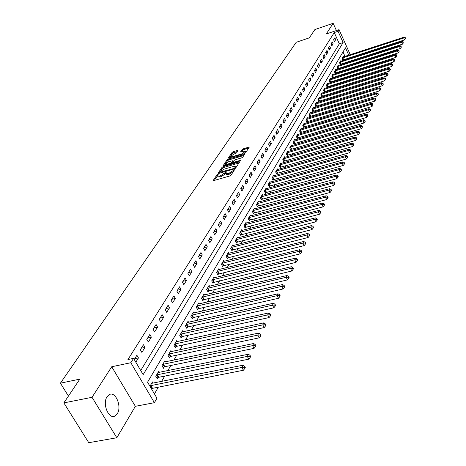 <?xml version="1.0" encoding="UTF-8"?>
<svg xmlns="http://www.w3.org/2000/svg" width="466" height="466" viewBox="0 0 466 466"><rect width="100%" height="100%" fill="white"/><g stroke="black" fill="none" stroke-linecap="round" stroke-linejoin="round"><path stroke-width="0.7" d="M217.779 174.383L216.929 174.913L213.3 180.307L213.836 180.563L229.773 175.979L231.002 175.21L234.555 169.694L228.928 173.305L227.6 173.69L225.649 173.439L226.342 172.07L225.923 172.018L220.721 175.676L219.404 176.055L217.488 175.81L218.199 174.435L217.779 174.383M217.494 175.676L214.273 180.441M225.66 173.294L225.072 174.133L224.612 173.241M107.046 396.782C102.06 403.841 108.846 419.918 115.079 415.917L117.304 413.686C122.127 406.527 115.451 390.776 109.201 394.667L107.046 396.782M238.056 150.635L237.514 150.425L233.221 151.706L232.056 152.429L228.235 158.184L244.335 153.652L245.512 152.918L249.153 147.326L248.599 147.11L242.198 149.4L240.573 151.939L243.776 151.223L245.401 151.392L242.11 153.768L231.911 156.797L230.32 156.628L233.612 154.246L236.472 153.017L238.056 150.635M140.72 370.534L339.324 43.816L334.262 32.556L338.048 31.274L339.062 29.655L350.269 54.685M63.854 402.892L92.029 397.306L116.826 437.755L88.761 442.7L63.854 402.892L79.837 379.12L60.405 383.174L296.195 42.301L309.325 37.851L314.911 29.539L333.149 23.3L326.258 33.989L339.062 29.655M116.826 437.755L135.361 406.305L111.724 366.759L92.029 397.306M111.724 366.759L130.841 362.717L133.567 358.354L143.144 374.658L343.11 42.557L338.048 31.274M334.262 32.556L127.934 359.554L133.567 358.354M223.191 166.636L221.997 167.381L218.053 173.241L218.589 173.492L234.392 168.896L235.604 168.139L239.419 162.279L238.86 162.046L223.191 166.636L223.645 167.515L222.451 168.261L220.476 171.197M223.237 165.541L227.088 159.815L228.264 159.081L244.4 154.555L242.757 157.153L241.569 157.892L235.219 159.762L234.031 160.502L232.895 162.302L233.501 162.372L240.13 160.421L240.561 160.473L239.681 161.108L223.767 165.78L223.237 165.541L223.389 165.838M336.405 30.558L333.149 23.3M135.827 362.198L138.46 357.94L136.888 355.249L134.237 359.496M141.88 352.43L144.99 347.403L143.441 344.735L140.318 349.75L141.88 352.43M148.322 342.032L151.357 337.134L149.836 334.483L146.784 339.376L148.322 342.032M154.607 331.885L157.572 327.109L156.069 324.482L153.098 329.252L154.607 331.885M160.741 321.989L163.63 317.323L162.156 314.725L159.255 319.379L160.741 321.989M166.723 312.331L169.548 307.776L168.098 305.195L165.261 309.739L166.723 312.331M172.566 302.9L175.327 298.456L173.9 295.893L171.133 300.331L172.566 302.9M178.274 293.691L180.965 289.351L179.561 286.811L176.859 291.145L178.274 293.691M183.849 284.697L186.482 280.45L185.095 277.934L182.456 282.169L183.849 284.697M189.295 275.907L191.864 271.76L190.507 269.261L187.926 273.396L189.295 275.907M194.619 267.315L197.13 263.261L195.79 260.785L193.268 264.828L194.619 267.315M199.827 258.915L202.279 254.954L200.957 252.496L198.493 256.451L199.827 258.915M204.912 250.702L207.318 246.829L206.013 244.388L203.601 248.256L204.912 250.702M209.892 242.67L212.24 238.877L210.958 236.46L208.599 240.246L209.892 242.67M214.762 234.812L217.063 231.101L215.793 228.701L213.486 232.406L214.762 234.812M219.527 227.123L221.775 223.488L220.529 221.105L218.269 224.734L219.527 227.123M224.193 219.597L226.394 216.038L225.165 213.678L222.952 217.226L224.193 219.597M228.759 212.228L230.915 208.745L229.703 206.397L227.536 209.875L228.759 212.228M233.227 205.011L235.342 201.597L234.142 199.273L232.021 202.675L233.227 205.011M237.608 197.939L239.681 194.602L238.499 192.289L236.419 195.627L237.608 197.939M241.901 191.019L243.928 187.746L242.763 185.451L240.724 188.718L241.901 191.019M246.106 184.233L248.093 181.024L246.939 178.752L244.947 181.95L246.106 184.233M250.225 177.581L252.17 174.435L251.034 172.181L249.083 175.315L250.225 177.581M254.261 171.063L256.172 167.981L255.053 165.739L253.137 168.814L254.261 171.063M258.222 164.673L260.098 161.65L258.991 159.424L257.11 162.442L258.222 164.673M262.108 158.405L263.942 155.44L262.853 153.232L261.007 156.192L262.108 158.405M265.917 152.26L267.717 149.347L266.639 147.157L264.828 150.058L265.917 152.26M269.651 146.225L271.422 143.371L270.356 141.198L268.579 144.046L269.651 146.225M273.321 140.307L275.057 137.511L274.002 135.35L272.26 138.146L273.321 140.307M276.921 134.505L278.621 131.756L277.579 129.612L275.872 132.35L276.921 134.505M280.45 128.802L282.122 126.105L281.091 123.979L279.414 126.67L280.45 128.802M283.916 123.205L285.559 120.56L284.54 118.446L282.897 121.09L283.916 123.205M287.324 117.712L288.932 115.114L287.93 113.017L286.31 115.609L287.324 117.712M290.668 112.318L292.252 109.76L291.256 107.681L289.666 110.226L290.668 112.318M293.947 107.017L295.502 104.506L294.524 102.438L292.963 104.943L293.947 107.017M297.174 101.815L298.706 99.345L297.733 97.295L296.195 99.753L297.174 101.815M300.343 96.701L301.846 94.272L300.885 92.233L299.376 94.65L300.343 96.701M303.459 91.674L304.933 89.291L303.983 87.264L302.504 89.641L303.459 91.674M306.517 86.734L307.968 84.393L307.03 82.377L305.574 84.713L306.517 86.734M309.529 81.876L310.956 79.575L310.024 77.577L308.591 79.872L309.529 81.876M312.488 77.106L313.886 74.84L312.966 72.859L311.562 75.113L312.488 77.106M315.395 72.411L316.775 70.185L315.861 68.217L314.48 70.43L315.395 72.411M318.255 67.797L319.612 65.607L318.709 63.65L317.346 65.828L318.255 67.797M321.068 63.254L322.402 61.104L321.511 59.159L320.171 61.302L321.068 63.254M323.835 58.792L325.146 56.671L324.266 54.743L322.95 56.852L323.835 58.792M326.555 54.4L327.848 52.314L326.975 50.392L325.676 52.472L326.555 54.4M329.235 50.078L330.505 48.027L329.637 46.117L328.367 48.161L329.235 50.078M331.868 45.825L333.12 43.804L332.264 41.911L331.011 43.921L331.868 45.825M334.466 41.637L335.695 39.651L334.844 37.769L333.609 39.75L334.466 41.637M154.438 393.904L158.428 386.978M161.615 381.438L164.69 376.109M167.836 370.645L170.795 365.513M173.905 360.113L176.748 355.174M179.824 349.838L182.561 345.085M185.602 339.807L188.235 335.235M191.241 330.021L193.774 325.612M196.745 320.462L199.186 316.216M202.122 311.125L204.475 307.042M207.376 302.003L209.642 298.071M212.513 293.085L214.692 289.299M217.535 284.371L219.632 280.724M222.439 275.849L224.466 272.336M227.245 267.513L229.19 264.135M231.94 259.364L233.815 256.108M236.536 251.384L238.342 248.25M241.033 243.578L242.769 240.555M245.436 235.93L247.108 233.023M249.747 228.445L251.36 225.649M253.97 221.117L255.519 218.42M258.106 213.935L259.597 211.343M262.16 206.898L263.599 204.405M266.133 200.001L267.513 197.601M270.024 193.244L271.358 190.932M273.839 186.616L275.121 184.396M277.585 180.121L278.814 177.983M281.254 173.748L282.437 171.692M284.854 167.498L285.996 165.517M288.39 161.364L289.485 159.459M291.856 155.341L292.91 153.518M295.258 149.435L296.271 147.681M298.601 143.639L299.568 141.949M301.881 137.942L302.813 136.322M305.102 132.35L305.993 130.795M308.265 126.857L309.121 125.366M311.37 121.463L312.197 120.036M314.422 116.162L315.214 114.793M317.422 110.955L318.179 109.644M320.369 105.84L321.097 104.582M323.27 100.807L323.963 99.602M326.118 95.862L326.783 94.709M328.92 90.998L329.555 89.897M331.675 86.222L332.281 85.167M334.384 81.515L334.961 80.513M337.046 76.89L337.6 75.935M339.667 72.341L340.192 71.432M342.248 67.867L342.749 66.993M344.782 63.458L345.259 62.636M346.349 59.427L346.098 58.867M344.991 56.403L342.988 51.959M151.497 388.894L151.8 388.376M153.192 383.122L152.487 381.916L149.947 386.25M159.459 372.351L158.784 371.181L155.778 376.301L157.31 378.922L158.125 377.524M165.576 361.843L164.923 360.707L161.993 365.699L163.496 368.303L164.288 366.94M171.54 351.597L170.911 350.49L168.051 355.366L169.531 357.946L170.306 356.618M177.365 341.59L176.76 340.518L173.969 345.271L175.426 347.834L176.183 346.535M183.056 331.827L182.468 330.778L179.742 335.427L181.175 337.967L181.915 336.697M188.608 322.286L188.043 321.272L185.381 325.804L186.79 328.326L187.513 327.091M194.037 312.971L193.489 311.981L190.891 316.414L192.277 318.913L192.982 317.701M199.343 303.867L198.813 302.9L196.273 307.234L197.636 309.715L198.33 308.533M204.527 294.966L204.015 294.029L201.528 298.263L202.879 300.721L203.549 299.568M209.595 286.27L209.1 285.355L206.671 289.491L207.999 291.932L208.657 290.807M214.552 277.765L214.075 276.868L211.698 280.916L213.003 283.34L213.649 282.239M219.404 269.441L218.938 268.573L216.614 272.534L217.902 274.934L218.531 273.857M224.146 261.304L223.697 260.453L221.426 264.327L222.696 266.715L223.313 265.655M228.794 253.335L228.357 252.508L226.132 256.3L227.385 258.665L227.985 257.634M233.338 245.541L232.913 244.732L230.74 248.442L231.975 250.79L232.563 249.776M237.788 237.905L237.38 237.118L235.248 240.753L236.466 243.083L237.043 242.087M242.151 230.431L241.749 229.662L239.664 233.221L240.864 235.534L241.429 234.561M246.421 223.109L246.031 222.358L243.986 225.841L245.174 228.136L245.728 227.187M250.603 215.939L250.225 215.199L248.227 218.618L249.392 220.896L249.939 219.964M254.704 208.908L254.337 208.185L252.374 211.535L253.527 213.795L254.063 212.886M258.723 202.023L258.368 201.318L256.446 204.597L257.582 206.84L258.106 205.949M262.667 195.266L262.317 194.578L260.43 197.794L261.554 200.025L262.067 199.145M266.529 188.648L266.191 187.973L264.339 191.124L265.451 193.338L265.952 192.475M270.315 182.154L269.989 181.495L268.171 184.588L269.272 186.784L269.762 185.94M274.031 175.787L273.711 175.14L271.934 178.175L273.018 180.354L273.501 179.526M277.678 169.537L277.369 168.908L275.622 171.884L276.693 174.045L277.165 173.236M281.26 163.409L280.957 162.791L279.239 165.71L280.299 167.859L280.765 167.061M284.773 157.392L284.476 156.786L282.792 159.652L283.835 161.784L284.295 161.003M288.215 151.485L287.93 150.891L286.281 153.71L287.312 155.825L287.755 155.056M291.6 145.689L291.32 145.107L289.701 147.873L290.72 149.97L291.157 149.219M294.926 139.998L294.652 139.427L293.062 142.142L294.069 144.227L294.5 143.487M298.188 134.406L297.92 133.847L296.359 136.515L297.355 138.588L297.78 137.86M301.397 128.919L301.135 128.371L299.597 130.987L300.582 133.043L301.001 132.332M304.548 123.525L304.292 122.983L302.784 125.558L303.756 127.602L304.164 126.903M307.642 118.224L307.391 117.694L305.912 120.222L306.873 122.255L307.275 121.568M310.682 113.017L310.438 112.498L308.981 114.98L309.937 117.001L310.327 116.319M313.67 107.896L313.432 107.39L311.999 109.83L312.942 111.834L313.333 111.17M316.612 102.87L316.379 102.369L314.969 104.768L315.901 106.761L316.286 106.102M319.501 97.924L319.268 97.435L317.888 99.794L318.808 101.769L319.187 101.122M322.338 93.06L322.117 92.577L320.759 94.895L321.668 96.858L322.035 96.229M325.134 88.278L324.913 87.806L323.579 90.084L324.482 92.035L324.843 91.412M327.883 83.571L327.668 83.111L326.351 85.354L327.248 87.288L327.604 86.676M330.586 78.946L330.377 78.492L329.083 80.7L329.969 82.622L330.318 82.022M333.242 74.397L333.039 73.948L331.769 76.121L332.642 78.032L332.986 77.438M335.864 69.917L335.66 69.475L334.407 71.613L335.275 73.511L335.613 72.929M338.438 65.508L338.24 65.077L337.005 67.18L337.867 69.067L338.2 68.49M340.972 61.168L340.78 60.743L339.563 62.817L340.413 64.692L340.745 64.127M343.465 56.904L343.279 56.485L342.085 58.524L342.924 60.382L343.25 59.829M60.405 383.174L68.432 396.083M351.376 57.155L351.049 57.901M348.766 55.174L345.457 47.788L147.565 382.196L156.96 398.191L154.392 402.694L130.841 362.717M135.361 406.305L154.392 402.694M350.123 58.203L349.873 57.644M339.324 43.816L343.11 42.557M138.46 357.94L134.709 358.738M144.99 347.403L141.274 348.213M151.357 337.134L147.675 337.949M157.572 327.109L153.92 327.93M163.63 317.323L160.019 318.156M169.548 307.776L165.966 308.614M175.327 298.456L171.773 299.294M180.965 289.351L177.453 290.196M186.482 280.45L182.992 281.307M191.864 271.76L188.41 272.616M197.13 263.261L193.71 264.123M202.279 254.954L198.889 255.817M207.318 246.829L203.951 247.696M212.24 238.877L208.908 239.751M217.063 231.101L213.754 231.975M221.775 223.488L218.496 224.367M226.394 216.038L223.144 216.917M230.915 208.745L227.688 209.624M235.342 201.597L232.144 202.477M239.681 194.602L236.507 195.481M243.928 187.746L240.782 188.625M248.093 181.024L244.97 181.909M252.17 174.435L249.083 175.321M256.172 167.981L253.155 168.849M260.098 161.65L257.145 162.506M263.942 155.44L261.053 156.285M267.717 149.347L264.892 150.18M271.422 143.371L268.655 144.198M275.057 137.511L272.348 138.32M278.621 131.756L275.971 132.554M282.122 126.105L279.524 126.892M285.559 120.56L283.013 121.335M288.932 115.114L286.439 115.877M292.252 109.76L289.805 110.518M295.502 104.506L293.108 105.252M298.706 99.345L296.353 100.085M301.846 94.272L299.545 95M304.933 89.291L302.673 90.008M307.968 84.393L305.754 85.097M310.956 79.575L308.777 80.274M313.886 74.84L311.754 75.527M316.775 70.185L314.678 70.861M319.612 65.607L317.556 66.277M322.402 61.104L320.381 61.762M325.146 56.671L323.165 57.324M327.848 52.314L325.897 52.955M330.505 48.027L328.594 48.662M333.12 43.804L331.239 44.433M335.695 39.651L333.848 40.268M217.628 176.084L217.942 176.701L219.865 176.946L219.404 176.055M225.072 174.133L221.181 176.567L219.865 176.946M225.789 173.713L226.109 174.331L228.06 174.581L227.6 173.69M233.064 172.041L228.06 174.581M238.918 163.042L223.645 167.515M219.608 172.49L219.02 173.364M219.643 172.338L233.88 168.476L234.724 167.946L235.382 166.688L233.425 166.449L223.983 169.205L220.133 171.61L219.643 172.338M235.784 167.859L235.697 167.311M224.198 165.651L225.369 163.904M225.701 163.415L227.53 160.688L227.088 159.815M243.84 155.481L228.707 159.955L227.53 160.688M228.672 161.69L225.334 164.119L226.93 164.3L230.542 163.24L231.736 162.494L232.878 160.7L228.672 161.69M225.445 164.329L225.853 165.168M232.895 162.296L232.237 163.292M232.878 160.7L233.28 161.498M230.425 156.832L230.821 157.654M245.809 152.464L245.739 152.062M248.652 148.095L243.8 149.545L242.635 150.268L241.574 151.881M237.538 151.409L232.493 153.291L230.786 155.83M230.332 156.512L229.255 158.12M151.316 388.586L243.398 370.243L241.883 367.464L242.978 365.233L151.66 383.332M150.25 385.732L241.883 367.464L244.242 367.313L244.848 368.425L245.285 367.534L244.679 366.422L244.242 367.313M242.978 365.233L244.679 366.422M244.848 368.425L243.398 370.243M156.826 378.089L158.737 377.309L248.803 359.164L247.312 356.408L248.384 354.23L157.974 372.561M156.599 374.903L247.312 356.408L249.642 356.263L250.242 357.364L250.667 356.49L250.067 355.389L249.642 356.263M248.384 354.23L250.067 355.389M250.242 357.364L248.803 359.164M163.024 367.493L164.894 366.725L254.069 348.364L252.601 345.632L253.644 343.512L164.131 362.059M162.791 364.342L252.601 345.632L254.902 345.492L255.49 346.588L255.904 345.737L255.316 344.642L254.902 345.492M253.644 343.512L255.316 344.642M255.49 346.588L254.069 348.364M169.076 357.154L170.905 356.403L259.207 337.838L257.762 335.13L258.776 333.062L170.137 351.807M168.832 354.038L257.762 335.13L260.028 334.996L260.605 336.079L261.012 335.252L260.436 334.169L260.028 334.996M258.776 333.062L260.436 334.169M260.605 336.079L259.207 337.838M174.983 347.059L176.771 346.325L264.21 327.575L262.789 324.889L263.779 322.874L176.002 341.799M174.727 343.978L262.789 324.889L265.032 324.761L265.597 325.833L265.987 325.029L265.422 323.952L265.032 324.761M263.779 322.874L265.422 323.952M265.597 325.833L264.21 327.575M180.75 337.209L182.503 336.487L269.092 317.562L267.694 314.905L268.661 312.936L181.734 332.031M180.488 334.157L267.694 314.905L269.901 314.783L270.461 315.843L270.845 315.057L270.286 313.991L269.901 314.783M268.661 312.936L270.286 313.991M270.461 315.843L269.092 317.562M186.377 327.586L188.095 326.876L273.857 307.799L272.482 305.16L273.425 303.238L187.326 322.495M186.109 324.569L272.482 305.16L274.66 305.044L275.208 306.098L275.587 305.329L275.033 304.275L274.66 305.044M273.425 303.238L275.033 304.275M275.208 306.098L273.857 307.799M191.875 318.191L193.559 317.492L278.505 298.269L277.148 295.654L278.068 293.778L192.784 313.175M191.596 315.202L277.148 295.654L279.303 295.543L279.845 296.586L280.206 295.834L279.67 294.792L279.303 295.543M278.068 293.778L279.67 294.792M279.845 296.586L278.505 298.269M197.246 309.005L283.043 288.967L281.709 286.374L282.606 284.54L198.126 304.071M196.961 306.051L281.709 286.374L283.835 286.264L284.365 287.301L284.72 286.567L284.19 285.53L283.835 286.264M282.606 284.54L284.19 285.53M284.365 287.301L283.043 288.967M202.5 300.028L287.47 279.885L286.159 277.311L287.033 275.523L203.345 295.17M202.203 297.11L286.159 277.311L288.256 277.206L288.78 278.237L289.13 277.52L288.605 276.489L288.256 277.206M287.033 275.523L288.605 276.489M288.78 278.237L287.47 279.885M207.632 291.256L291.798 271.008L290.504 268.457L291.361 266.715L208.442 286.474M207.329 288.367L290.504 268.457L292.578 268.358L293.097 269.383L293.434 268.684L292.916 267.659L292.578 268.358M291.361 266.715L292.916 267.659M293.097 269.383L291.798 271.008M212.647 282.676L296.026 262.341L294.751 259.812L295.59 258.106L213.428 277.963M212.345 279.816L294.751 259.812L296.801 259.713L297.308 260.727L297.64 260.045L297.133 259.032L296.801 259.713M295.59 258.106L297.133 259.032M297.308 260.727L296.026 262.341M217.558 274.288L300.156 253.871L298.904 251.36L299.72 249.694L218.309 269.639M217.249 271.457L298.904 251.36L300.925 251.267L301.426 252.275L301.752 251.605L301.252 250.603L300.925 251.267M299.72 249.694L301.252 250.603M301.426 252.275L300.156 253.871M222.358 266.08L304.199 245.588L302.958 243.101L303.762 241.47L223.086 261.502M222.043 263.273L302.958 243.101L304.956 243.013L305.451 244.009L305.772 243.357L305.277 242.361L304.956 243.013M303.762 241.47L305.277 242.361M305.451 244.009L304.199 245.588M227.053 258.048L308.148 237.491L306.925 235.021L307.711 233.431L227.752 253.533M226.738 255.269L306.925 235.021L308.9 234.94L309.389 235.93L309.698 235.289L309.214 234.299L308.9 234.94M307.711 233.431L309.214 234.299M309.389 235.93L308.148 237.491M231.654 250.184L312.01 229.575L310.805 227.123L311.573 225.561L232.324 245.733M231.328 247.434L310.805 227.123L312.756 227.041L313.239 228.025L313.542 227.396L313.059 226.418L312.756 227.041M311.573 225.561L313.059 226.418M313.239 228.025L312.01 229.575M236.151 242.483L315.791 221.828L314.602 219.399L315.348 217.872L236.804 238.097M235.825 239.763L314.602 219.399L316.531 219.317L317.002 220.29L317.299 219.678L316.828 218.711L316.531 219.317M315.348 217.872L316.828 218.711M317.002 220.29L315.791 221.828M240.561 234.946L319.484 214.244L318.313 211.838L319.047 210.341L241.184 230.623M240.229 232.249L318.313 211.838L320.224 211.762L320.69 212.729L320.981 212.129L320.515 211.162L320.224 211.762M319.047 210.341L320.515 211.162M320.69 212.729L319.484 214.244M244.877 227.565L323.101 206.828L321.948 204.434L322.664 202.972L245.477 223.296M244.545 224.892L321.948 204.434L323.835 204.364L324.295 205.32L324.581 204.737L324.12 203.782L323.835 204.364M322.664 202.972L324.12 203.782M324.295 205.32L323.101 206.828M249.106 220.331L326.649 199.565L325.507 197.194L326.206 195.761L249.689 216.125M248.768 217.686L325.507 197.194L327.371 197.124L327.825 198.073L328.105 197.502L327.65 196.553L327.371 197.124M326.206 195.761L327.65 196.553M327.825 198.073L326.649 199.565M253.248 213.247L330.114 192.452L328.99 190.099L329.678 188.695L253.807 209.094M252.91 210.626L328.99 190.099L330.831 190.035L331.285 190.978L331.559 190.413L331.105 189.476L330.831 190.035M329.678 188.695L331.105 189.476M331.285 190.978L330.114 192.452M257.308 206.304L333.51 185.491L332.398 183.15L333.073 181.781L257.849 202.203M256.964 203.706L332.398 183.15L334.227 183.091L334.67 184.023L334.938 183.476L334.495 182.544L334.227 183.091M333.073 181.781L334.495 182.544M334.67 184.023L333.51 185.491M261.286 199.495L336.836 178.664L335.741 176.346L336.4 175L261.805 195.446M260.943 196.92L335.741 176.346L337.547 176.288L337.984 177.214L338.246 176.678L337.809 175.752L337.547 176.288M336.4 175L337.809 175.752M337.984 177.214L336.836 178.664M265.189 192.819L340.098 171.983L339.015 169.682L339.662 168.366L265.69 188.823M264.845 190.268L339.015 169.682L340.803 169.624L341.234 170.544L341.491 170.02L341.06 169.1L340.803 169.624M339.662 168.366L341.06 169.1M341.234 170.544L340.098 171.983M269.016 186.272L343.296 165.43L342.225 163.147L342.86 161.853L269.499 182.328M268.666 183.744L342.225 163.147L343.99 163.094L344.421 164.009L344.671 163.49L344.246 162.576L343.99 163.094M342.86 161.853L344.246 162.576M344.421 164.009L343.296 165.43M272.767 179.853L346.424 159.011L345.37 156.745L345.993 155.475L273.233 175.962M272.418 177.348L345.37 156.745L347.118 156.692L347.543 157.601L347.787 157.094L347.368 156.186L347.118 156.692M345.993 155.475L347.368 156.186M347.543 157.601L346.424 159.011M276.449 173.556L349.5 152.714L348.452 150.466L349.063 149.225L276.897 169.711M276.099 171.074L348.452 150.466L350.182 150.419L350.601 151.316L350.84 150.821L350.426 149.918L350.182 150.419M349.063 149.225L350.426 149.918M350.601 151.316L349.5 152.714M280.06 167.376L352.506 146.54L351.475 144.309L352.075 143.091L280.491 163.578M279.705 164.917L351.475 144.309L353.187 144.262L353.601 145.153L353.84 144.67L353.426 143.778L353.187 144.262M352.075 143.091L353.426 143.778M353.601 145.153L352.506 146.54M283.608 161.312L355.459 140.487L354.44 138.274L355.028 137.08L284.021 157.56M283.252 158.871L354.44 138.274L356.135 138.227L356.542 139.113L356.775 138.635L356.368 137.75L356.135 138.227M355.028 137.08L356.368 137.75M356.542 139.113L355.459 140.487M287.085 155.359L358.36 134.546L357.352 132.35L357.929 131.179L287.481 151.654M286.73 152.941L357.352 132.35L359.03 132.309L359.432 133.189L359.659 132.717L359.257 131.837L359.03 132.309M357.929 131.179L359.257 131.837M359.432 133.189L358.36 134.546M290.499 149.516L361.202 128.721L360.206 126.536L360.771 125.389L290.883 145.852M290.143 147.122L360.206 126.536L361.866 126.496L362.263 127.369L362.49 126.909L362.088 126.036L361.866 126.496M360.771 125.389L362.088 126.036M362.263 127.369L361.202 128.721M293.854 143.778L363.987 123.001L363.002 120.834L363.562 119.71L294.221 140.161M293.493 141.402L363.002 120.834L364.651 120.799L365.041 121.667L365.262 121.212L364.872 120.344L364.651 120.799M363.562 119.71L364.872 120.344M365.041 121.667L363.987 123.001M297.145 138.146L366.725 117.391L365.752 115.242L366.299 114.135L297.5 134.569M296.784 135.787L365.752 115.242L367.383 115.201L367.773 116.063L367.598 114.758L367.383 115.201M366.299 114.135L367.598 114.758M367.773 116.063L366.725 117.391M300.378 132.612L369.41 111.881L368.449 109.749L368.985 108.66L300.721 129.076M300.017 130.276L368.449 109.749L370.062 109.714L370.447 110.564L370.278 109.277L370.062 109.714M368.985 108.66L370.278 109.277M370.447 110.564L369.41 111.881M303.552 127.177L372.049 106.475L371.099 104.355L371.623 103.283L303.884 123.682M303.191 124.859L371.099 104.355L372.695 104.32L373.08 105.17L372.905 103.895L372.695 104.32M371.623 103.283L372.905 103.895M373.08 105.17L372.049 106.475M306.675 121.836L374.641 101.163L373.703 99.054L374.215 98.006L306.989 118.381M306.313 119.535L373.703 99.054L375.281 99.025L375.66 99.87L375.491 98.606L375.281 99.025M374.215 98.006L375.491 98.606M375.66 99.87L374.641 101.163M309.739 116.587L377.186 95.944L376.254 93.852L376.761 92.827L310.041 113.168M309.377 114.304L376.254 93.852L377.821 93.823L378.194 94.662L378.398 94.249L378.025 93.416L377.821 93.823M376.761 92.827L378.025 93.416M378.194 94.662L377.186 95.944M312.756 111.432L379.685 90.818L378.765 88.744L379.26 87.736L313.047 108.048M312.389 109.166L378.765 88.744L380.32 88.721L380.687 89.548L380.885 89.14L380.518 88.313L380.32 88.721M379.26 87.736L380.518 88.313M380.687 89.548L379.685 90.818M315.715 106.359L382.143 85.785L381.229 83.723L381.718 82.732L315.995 103.015M315.354 104.116L381.229 83.723L382.772 83.699L383.134 84.527L383.326 84.125L382.965 83.303L382.772 83.699M381.718 82.732L382.965 83.303M383.134 84.527L382.143 85.785M318.627 101.378L384.555 80.839L383.652 78.795L384.135 77.816L318.895 98.07M318.266 99.147L383.652 78.795L385.178 78.771L385.539 79.587L385.37 78.375L385.178 78.771M384.135 77.816L385.37 78.375M385.539 79.587L384.555 80.839M321.493 96.479L386.926 75.975L386.034 73.948L386.506 72.987L321.75 93.206M321.126 94.266L386.034 73.948L387.543 73.925L387.898 74.735L388.091 74.35L387.735 73.541L387.543 73.925M386.506 72.987L387.735 73.541M387.898 74.735L386.926 75.975M324.307 91.656L389.256 71.199L388.376 69.184L388.836 68.24L324.552 88.424M323.94 89.466L388.376 69.184L389.873 69.16L390.223 69.97L390.409 69.591L390.054 68.782L389.873 69.16M388.836 68.24L390.054 68.782M390.223 69.97L389.256 71.199M327.074 86.921L391.545 66.504L390.671 64.5L391.131 63.568L327.313 83.717M326.713 84.742L390.671 64.5L392.156 64.477L392.506 65.281L392.337 64.104L392.156 64.477M391.131 63.568L392.337 64.104M392.506 65.281L391.545 66.504M329.8 82.255L393.799 61.885L392.937 59.893L393.386 58.984L330.027 79.086M329.433 80.1L392.937 59.893L394.405 59.875L394.749 60.673L394.929 60.306L394.586 59.508L394.405 59.875M393.386 58.984L394.586 59.508M394.749 60.673L393.799 61.885M332.479 77.671L396.013 57.341L395.156 55.367L395.599 54.47L332.695 74.531M332.112 75.527L395.156 55.367L396.618 55.349L396.956 56.141L396.793 54.988L396.618 55.349M395.599 54.47L396.793 54.988M396.956 56.141L396.013 57.341M335.112 73.156L398.191 52.874L397.347 50.911L397.778 50.031L335.322 70.051M334.751 71.03L397.347 50.911L398.791 50.893L399.129 51.679L398.966 50.544L398.791 50.893M397.778 50.031L398.966 50.544M399.129 51.679L398.191 52.874M337.704 68.718L400.335 48.481L399.496 46.53L399.921 45.662L337.908 65.642M337.343 66.609L399.496 46.53L400.929 46.518L401.267 47.299L401.098 46.169L400.929 46.518M399.921 45.662L401.098 46.169M401.267 47.299L400.335 48.481M340.262 64.349L402.443 44.159L401.61 42.225L402.03 41.369L340.448 61.308M339.895 62.252L401.61 42.225L403.032 42.208L403.364 42.983L403.032 42.208M402.03 41.369L403.201 41.87M403.364 42.983L402.443 44.159M342.772 60.044L404.517 39.907L403.696 37.985L404.109 37.146L342.953 57.033M342.405 57.965L403.696 37.985L405.105 37.973L405.432 38.742L405.105 37.973M404.109 37.146L405.269 37.635M405.432 38.742L404.517 39.907M217.389 175.799L216.929 174.913M233.716 171.034L233.274 170.172M225.527 173.439L225.072 172.548M221.181 176.567L220.721 175.676M229.383 174.197L228.928 173.305M233.262 171.733L232.819 170.865M213.469 180.622L213.3 180.307M239.169 162.657L238.86 162.046M218.216 173.55L218.053 173.241M222.451 168.261L221.997 167.381M220.272 173.002L220.016 172.507M234.13 168.972L233.88 168.476M235.056 168.605L234.724 167.946M235.633 168.086L235.196 167.224M228.707 159.955L228.264 159.081M244.091 155.096L243.788 154.491M233.746 162.85L233.501 162.372M240.316 160.787L240.13 160.421M227.175 164.778L226.93 164.3M230.786 163.717L230.542 163.24M232.155 163.316L231.736 162.494M233.245 161.696L232.819 160.863M232.15 157.263L231.911 156.797M242.343 154.24L242.11 153.768M242.635 150.268L242.198 149.4M243.8 149.545L243.363 148.677M248.902 147.716L248.599 147.11M232.493 153.291L232.056 152.429M233.658 152.568L233.221 151.706M237.811 151.007L237.514 150.425M151.968 388.306L150.413 385.662M152.423 388.161L150.868 385.516M158.289 377.454L156.762 374.833M158.737 377.309L157.211 374.687M164.451 366.87L162.954 364.272M164.894 366.725L163.397 364.127M170.469 356.542L168.995 353.968M170.905 356.403L169.432 353.822M176.34 346.465L174.89 343.908M176.771 346.325L175.321 343.762M182.072 336.627L180.645 334.093M182.503 336.487L181.07 333.947M187.67 327.021L186.26 324.505M188.095 326.876L186.685 324.359M193.14 317.637L191.753 315.138M193.559 317.492L192.173 314.993M198.481 308.463L197.118 305.987M198.895 308.323L197.532 305.847M203.7 299.498L202.355 297.046M204.114 299.358L202.768 296.9M208.803 290.737L207.481 288.303M209.217 290.598L207.888 288.157M213.795 282.169L212.49 279.751M214.203 282.029L212.898 279.612M218.676 273.792L217.395 271.393M219.078 273.653L217.797 271.253M223.453 265.591L222.189 263.208M223.855 265.451L222.585 263.069M228.13 257.57L226.878 255.205M228.521 257.43L227.274 255.065M232.703 249.718L231.474 247.37M233.093 249.578L231.864 247.23M237.182 242.029L235.965 239.699M237.567 241.889L236.355 239.565M241.569 234.497L240.369 232.19M241.953 234.363L240.753 232.051M245.867 227.123L244.679 224.833M246.246 226.989L245.064 224.699M250.073 219.9L248.908 217.628M250.446 219.766L249.281 217.494M254.197 212.822L253.044 210.562M254.57 212.688L253.417 210.428M258.24 205.885L257.098 203.642M258.607 205.751L257.471 203.508M262.201 199.087L261.077 196.862M262.568 198.953L261.443 196.728M266.086 192.417L264.973 190.21M266.447 192.289L265.335 190.076M269.89 185.882L268.795 183.686M270.251 185.748L269.156 183.557M273.629 179.468L272.546 177.29M273.985 179.34L272.901 177.162M277.293 173.177L276.227 171.016M277.649 173.049L276.577 170.888M280.887 167.003L279.833 164.859M281.237 166.875L280.183 164.731M284.417 160.945L283.375 158.819M284.767 160.817L283.724 158.685M287.883 155.003L286.852 152.883M288.227 154.875L287.196 152.755M291.285 149.167L290.266 147.064M291.623 149.038L290.603 146.936M294.623 143.435L293.615 141.349M294.961 143.307L293.953 141.221M297.902 137.808L296.906 135.734M298.234 137.68L297.238 135.606M301.118 132.28L300.139 130.218M301.455 132.152L300.471 130.096M304.281 126.845L303.314 124.806M304.613 126.723L303.64 124.678M307.391 121.51L306.43 119.482M307.717 121.387L306.756 119.36M310.443 116.267L309.494 114.252M310.77 116.145L309.82 114.129M313.449 111.118L312.505 109.114M313.769 110.995L312.832 108.992M316.397 106.05L315.465 104.064M316.717 105.928L315.785 103.941M319.297 101.075L318.377 99.101M319.618 100.953L318.697 98.978M322.152 96.177L321.237 94.214M322.466 96.054L321.557 94.091M324.953 91.365L324.056 89.414M325.268 91.243L324.365 89.291M327.715 86.629L326.823 84.69M328.023 86.507L327.132 84.573M330.429 81.969L329.544 80.047M330.738 81.853L329.852 79.925M333.097 77.391L332.223 75.48M333.4 77.269L332.526 75.358M335.724 72.882L334.856 70.983M336.027 72.76L335.159 70.861M338.304 68.444L337.448 66.556M338.607 68.327L337.751 66.44M340.85 64.081L339.999 62.205M341.153 63.959L340.302 62.089M343.355 59.782L342.516 57.918M343.652 59.665L342.813 57.801M115.079 415.917L112.621 416.377M219.929 173.102L219.632 172.513M235.837 167.579L235.382 166.688M233.25 162.995L232.936 162.384M245.838 152.266L245.401 151.392"/></g></svg>
